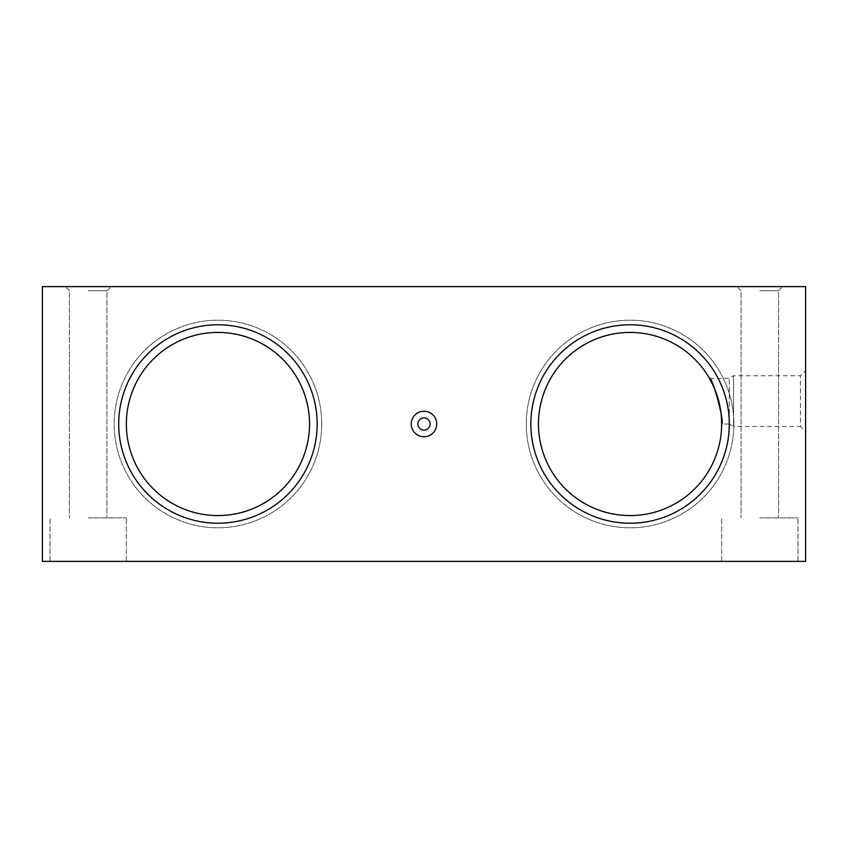 <?xml version="1.0" encoding="UTF-8"?>
<svg xmlns="http://www.w3.org/2000/svg" width="848" height="848" viewBox="0 0 848 848"><rect width="100%" height="100%" fill="white"/><g stroke="black" fill="none" stroke-linecap="round" stroke-linejoin="round"><path stroke-width="0.64" stroke-dasharray="4.24 3.18" d="M430.106 424A6.106 6.106 0 0 1 424 430.106A6.106 6.106 0 0 1 417.894 424A6.106 6.106 0 0 1 424 417.894A6.106 6.106 0 0 1 430.106 424M317.152 424A99.216 99.216 0 0 0 168.328 338.076A99.216 99.216 0 0 0 168.328 509.924A99.216 99.216 0 0 0 317.152 424A99.216 99.216 0 0 0 168.328 338.076A99.216 99.216 0 0 0 168.328 509.924A99.216 99.216 0 0 0 317.152 424A99.216 99.216 0 0 0 168.328 338.076A99.216 99.216 0 0 0 168.328 509.924A99.216 99.216 0 0 0 317.152 424A99.216 99.216 0 0 0 168.328 338.076A99.216 99.216 0 0 0 168.328 509.924A99.216 99.216 0 0 0 317.152 424A99.216 99.216 0 0 0 168.328 338.076A99.216 99.216 0 0 0 168.328 509.924A99.216 99.216 0 0 0 317.152 424A99.216 99.216 0 0 0 168.328 338.076A99.216 99.216 0 0 0 168.328 509.924A99.216 99.216 0 0 0 317.152 424A99.216 99.216 0 0 0 168.328 338.076A99.216 99.216 0 0 0 168.328 509.924A99.216 99.216 0 0 0 317.152 424M805.6 431.632L805.6 370.576L805.6 431.632L800.438 426.47L800.438 375.738L800.438 426.47L733.552 426.47L733.552 375.738L733.552 426.47L729.28 424A99.216 99.216 0 0 0 580.456 338.076A99.216 99.216 0 0 0 580.456 509.924A99.216 99.216 0 0 0 729.28 424A99.216 99.216 0 0 0 580.456 338.076A99.216 99.216 0 0 0 580.456 509.924A99.216 99.216 0 0 0 729.28 424A99.216 99.216 0 0 0 580.456 338.076A99.216 99.216 0 0 0 580.456 509.924A99.216 99.216 0 0 0 729.28 424A99.216 99.216 0 0 0 580.456 338.076A99.216 99.216 0 0 0 580.456 509.924A99.216 99.216 0 0 0 729.28 424A99.216 99.216 0 0 0 580.456 338.076A99.216 99.216 0 0 0 580.456 509.924A99.216 99.216 0 0 0 729.28 424A99.216 99.216 0 0 0 580.456 338.076A99.216 99.216 0 0 0 580.456 509.924A99.216 99.216 0 0 0 729.28 424A99.216 99.216 0 0 0 580.456 338.076A99.216 99.216 0 0 0 580.456 509.924A99.216 99.216 0 0 0 729.28 424L729.28 378.208L729.28 424L721.648 424A91.584 91.584 0 0 0 584.272 344.691A91.584 91.584 0 0 0 584.272 503.309A91.584 91.584 0 0 0 721.648 424M805.6 286.624L42.4 286.624L42.4 561.376L805.6 561.376L805.6 286.624M721.383 417.004L721.023 413.336M720.408 408.98L718.744 401.104L712.871 384.886M709.649 378.674L729.28 378.208L733.552 375.738L800.438 375.738L805.6 370.576M88.192 286.624L65.296 286.624L88.192 286.624M759.808 286.624L782.704 286.624L759.808 286.624M733.859 424A103.795 103.795 0 0 0 578.166 334.112A103.795 103.795 0 0 0 578.166 513.888A103.795 103.795 0 0 0 733.859 424A103.795 103.795 0 0 0 578.166 334.112A103.795 103.795 0 0 0 578.166 513.888A103.795 103.795 0 0 0 733.859 424A103.795 103.795 0 0 0 578.166 334.112A103.795 103.795 0 0 0 578.166 513.888A103.795 103.795 0 0 0 733.859 424A103.795 103.795 0 0 0 578.166 334.112A103.795 103.795 0 0 0 578.166 513.888A103.795 103.795 0 0 0 733.859 424M321.731 424A103.795 103.795 0 0 0 166.038 334.112A103.795 103.795 0 0 0 166.038 513.888A103.795 103.795 0 0 0 321.731 424A103.795 103.795 0 0 0 166.038 334.112A103.795 103.795 0 0 0 166.038 513.888A103.795 103.795 0 0 0 321.731 424A103.795 103.795 0 0 0 166.038 334.112A103.795 103.795 0 0 0 166.038 513.888A103.795 103.795 0 0 0 321.731 424A103.795 103.795 0 0 0 166.038 334.112A103.795 103.795 0 0 0 166.038 513.888A103.795 103.795 0 0 0 321.731 424M309.52 424A91.584 91.584 0 0 0 172.144 344.691A91.584 91.584 0 0 0 172.144 503.309A91.584 91.584 0 0 0 309.52 424M759.808 290.758L778.57 290.758L759.808 290.758M759.808 517.874L797.968 517.874L759.808 517.874M759.808 561.376L797.968 561.376L759.808 561.376M88.192 290.758L106.954 290.758L88.192 290.758M88.192 517.874L126.352 517.874L88.192 517.874M88.192 561.376L126.352 561.376L88.192 561.376M778.57 290.758L782.704 286.624L778.57 290.758L778.57 517.874L778.57 290.758M741.046 290.758L736.912 286.624L741.046 290.758L741.046 517.874L741.046 290.758M797.968 561.376L797.968 517.874L797.968 561.376M721.648 561.376L721.648 517.874L721.648 561.376M106.954 290.758L111.088 286.624L106.954 290.758L106.954 517.874L106.954 290.758M69.43 290.758L65.296 286.624L69.43 290.758L69.43 517.874L69.43 290.758M126.352 561.376L126.352 517.874L126.352 561.376M50.032 561.376L50.032 517.874L50.032 561.376"/><path stroke-width="1.27" d="M411.216 424A12.784 12.784 0 0 1 430.392 412.934A12.784 12.784 0 0 1 430.392 435.066A12.784 12.784 0 0 1 411.216 424M317.152 424A99.216 99.216 0 0 0 168.328 338.076A99.216 99.216 0 0 0 168.328 509.924A99.216 99.216 0 0 0 317.152 424M729.28 424A99.216 99.216 0 0 0 580.456 338.076A99.216 99.216 0 0 0 580.456 509.924A99.216 99.216 0 0 0 729.28 424M805.6 286.624L42.4 286.624L42.4 561.376L805.6 561.376L805.6 286.624M709.373 378.208L709.373 378.208C712.691 376.745 725.178 424.488 721.648 424A91.584 91.584 0 0 0 584.272 344.691A91.584 91.584 0 0 0 584.272 503.309A91.584 91.584 0 0 0 721.648 424L721.383 417.004M721.023 413.336L720.408 408.98M712.871 384.886L709.649 378.674M309.52 424A91.584 91.584 0 0 0 172.144 344.691A91.584 91.584 0 0 0 172.144 503.309A91.584 91.584 0 0 0 309.52 424M417.894 424A6.106 6.106 0 0 1 427.053 418.711A6.106 6.106 0 0 1 427.053 429.289A6.106 6.106 0 0 1 417.894 424"/></g></svg>
